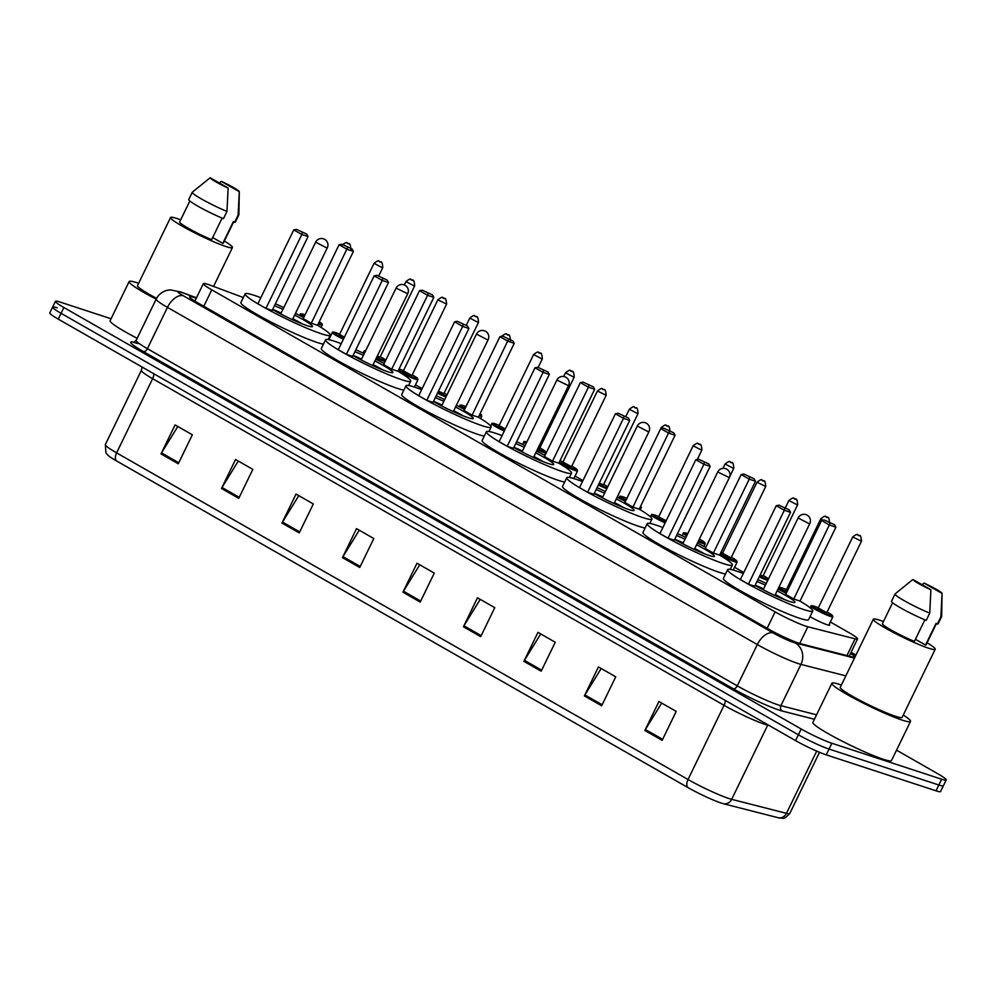 <?xml version="1.0" encoding="UTF-8"?>
<svg xmlns="http://www.w3.org/2000/svg" width="996" height="996" viewBox="0 0 996 996"><rect width="100%" height="100%" fill="white"/><g stroke="black" fill="none" stroke-linecap="round" stroke-linejoin="round"><path stroke-width="1.49" d="M829.158 624.43A12.948 1.245 -154.1 0 1 829.693 625.164A12.948 1.245 -154.1 0 1 827.265 624.778A12.948 1.245 -154.1 0 1 810.034 616.661M243.335 297.543L210.467 285.279A24.278 2.328 25.9 0 0 207.878 284.37A24.278 2.328 25.9 0 0 203.333 283.648A24.278 2.328 25.9 0 0 211.775 289.861L775.112 611.893A24.278 2.328 25.9 0 0 807.843 626.77L855.066 638.834A24.278 2.328 25.9 0 0 857.556 638.946A24.278 2.328 25.9 0 0 849.115 632.734L830.34 621.99M743.788 572.526L734.6 567.272M582.971 480.595L575.041 476.063M422.142 388.652L415.481 384.842M196.249 298.227A24.278 2.328 25.9 0 0 194.232 297.53A24.278 2.328 25.9 0 0 189.676 296.808A24.278 2.328 25.9 0 0 198.117 303.021L768.389 629.011A24.278 2.328 25.9 0 0 801.12 643.877L852.128 656.912A24.278 2.328 25.9 0 0 854.618 657.036A24.278 2.328 25.9 0 0 850.522 653.438M896.549 750.175L937.746 773.73A24.278 2.328 -154.1 0 1 946.2 779.943A24.278 2.328 -154.1 0 1 941.643 779.221L831.872 743.265A24.278 2.328 -154.1 0 1 801.195 728.997L63.881 307.527A24.278 2.328 -154.1 0 1 55.427 301.302A24.278 2.328 -154.1 0 1 59.984 302.037L111.066 318.757M946.2 779.943L943.386 785.744A24.278 2.328 -154.1 0 1 938.83 785.01L829.058 749.067A24.278 2.328 -154.1 0 1 798.381 734.799L61.067 313.317A24.278 2.328 -154.1 0 1 52.614 307.104A24.278 2.328 -154.1 0 1 57.17 307.826M52.614 307.104L49.8 312.893A24.278 2.328 -154.1 0 0 58.254 319.118L795.567 740.601A24.278 2.328 -154.1 0 0 826.244 754.856L936.016 790.812A24.278 2.328 -154.1 0 0 940.573 791.534L943.386 785.744A24.278 2.328 -154.1 0 1 938.83 785.01L829.058 749.067A24.278 2.328 -154.1 0 1 798.381 734.799L61.067 313.317A24.278 2.328 -154.1 0 1 52.614 307.104L55.427 301.302M662.141 740.364L676.209 711.393L658.929 701.508L644.86 730.491L662.141 740.364M661.68 703.076L645.408 729.508A6.474 3.71 119.8 0 0 644.86 730.491M601.659 705.791L615.727 676.819L598.447 666.934L584.378 695.918L601.659 705.791M601.198 668.503L584.926 694.934A6.474 3.71 119.8 0 0 584.378 695.918M541.177 671.217L555.245 642.246L537.965 632.36L523.896 661.344L541.177 671.217M540.716 633.929L524.444 660.348A6.474 3.71 119.8 0 0 523.896 661.344M480.695 636.643L494.763 607.66L477.482 597.787L463.414 626.77L480.695 636.643M480.234 599.355L463.949 625.774A6.474 3.71 119.8 0 0 463.414 626.77M178.272 463.775L192.353 434.791L175.072 424.919L160.991 453.902L178.272 463.775M177.811 426.487L161.539 452.906A6.474 3.71 119.8 0 0 160.991 453.902M238.754 498.349L252.835 469.365L235.554 459.492L221.473 488.476L238.754 498.349M238.293 461.061L222.021 487.48A6.474 3.71 119.8 0 0 221.473 488.476M299.248 532.922L313.317 503.939L296.036 494.066L281.955 523.049L299.248 532.922M298.788 495.635L282.503 522.053A6.474 3.71 119.8 0 0 281.955 523.049M359.73 567.496L373.799 538.512L356.518 528.639L342.45 557.623L359.73 567.496M359.27 530.208L342.985 556.627A6.474 3.71 119.8 0 0 342.45 557.623M420.212 602.07L434.281 573.086L417 563.213L402.932 592.197L420.212 602.07M419.752 564.782L403.467 591.201A6.474 3.71 119.8 0 0 402.932 592.197M778.449 817.791A8.093 7.296 -75.7 0 0 786.467 813.346A32.37 3.1 25.9 0 0 789.791 813.495C785.931 817.455 783.591 819.036 782.781 818.226L779.47 818.015A26.543 2.54 -154.1 0 1 778.449 817.791L723.644 803.784A26.543 2.54 -154.1 0 1 687.863 787.525L116.445 460.874A26.543 2.54 -154.1 0 1 108.178 455.483L105.95 452.993L105.339 444.577A32.37 3.1 25.9 0 0 116.607 452.869A8.093 4.631 119.8 0 0 116.445 460.874M156.16 299.161A43.7 4.183 -154.1 0 1 129.131 281.557A43.7 4.183 -154.1 0 1 137.323 282.864A43.7 4.183 -154.1 0 1 138.631 283.3M137.162 338.291A43.7 4.183 -154.1 0 1 110.133 320.675L129.131 281.557M224.361 241.032A34.387 3.299 -154.1 0 1 232.442 247.556A34.387 3.299 -154.1 0 1 225.98 246.535A34.387 3.299 -154.1 0 1 190.796 230.835A34.387 3.299 -154.1 0 1 170.565 217.514A34.387 3.299 -154.1 0 1 177.027 218.535A34.387 3.299 -154.1 0 1 180.687 219.83M156.584 298.339A34.387 3.299 -154.1 0 1 137.498 285.615L170.565 217.514M238.119 215.086L239.289 191.68L221.311 181.397A16.185 1.556 -154.1 0 1 239.289 191.68L238.891 214.75A25.896 2.478 -154.1 0 1 238.866 214.862A25.896 2.478 -154.1 0 1 238.119 215.086L234.608 222.332L233.35 221.61L222.793 243.348L212.671 237.558M233.699 221.809L223.341 243.136A24.278 2.328 -154.1 0 1 222.793 243.348M219.294 182.978L221.311 181.397M238.866 214.862L235.355 222.108A25.896 2.478 -154.1 0 1 234.608 222.332M222.108 218.112L211.638 239.687A24.278 2.328 -154.1 0 1 189.75 229.068A24.278 2.328 -154.1 0 1 179.666 221.934L189.838 200.968M228.134 188.032A16.185 1.556 -154.1 0 1 210.156 177.749L228.134 188.032L226.964 211.426A25.896 2.478 -154.1 0 1 203.321 200.009A25.896 2.478 -154.1 0 1 192.278 192.24A25.896 2.478 -154.1 0 1 192.353 192.153L210.156 177.749M226.964 211.426L223.453 218.672A25.896 2.478 -154.1 0 1 199.798 207.255A25.896 2.478 -154.1 0 1 188.767 199.486L192.278 192.24M352.074 248.975L341.852 244.219L352.074 248.975L353.418 251.378L347.168 249.336L339.101 244.717L303.22 318.62L311.287 323.239L317.537 325.281A47.335 4.532 -154.1 0 1 330.286 335.204A47.335 4.532 -154.1 0 1 321.409 333.785A47.335 4.532 -154.1 0 1 272.979 312.184A47.335 4.532 -154.1 0 1 245.128 293.857A47.335 4.532 -154.1 0 1 254.005 295.264A47.335 4.532 -154.1 0 1 260.828 297.717M323.439 344.155A47.335 4.532 -154.1 0 1 317.189 342.487A47.335 4.532 -154.1 0 1 268.758 320.874A47.335 4.532 -154.1 0 1 240.908 302.547L245.128 293.857M274.485 305.71A27.515 2.639 -154.1 0 1 283.001 309.395M294.654 315.047A27.515 2.639 -154.1 0 1 312.458 326.539A27.515 2.639 -154.1 0 1 307.291 325.717A27.515 2.639 -154.1 0 1 272.605 309.594M265.944 308.387L272.194 310.428L308.075 236.525L301.838 234.483L265.944 308.387L257.889 303.78L293.77 229.877L296.522 229.379L306.743 234.135L296.522 229.379M275.419 303.805A47.335 4.532 -154.1 0 1 283.848 307.652M295.501 313.317A47.335 4.532 -154.1 0 1 303.743 317.55M302.274 232.666L301.838 234.483L293.77 229.877M347.616 247.518L311.287 323.239M353.418 251.378L317.537 325.281M339.101 244.717L341.852 244.219M306.743 234.135L308.075 236.525M272.692 309.407A26.705 2.565 -154.1 0 1 281.208 313.093M292.861 318.745A26.705 2.565 -154.1 0 1 302.211 323.862M397.964 371.222A47.335 4.532 -154.1 0 1 410.701 381.169A47.335 4.532 -154.1 0 1 401.824 379.762A47.335 4.532 -154.1 0 1 353.393 358.149A47.335 4.532 -154.1 0 1 325.543 339.823A47.335 4.532 -154.1 0 1 334.419 341.23A47.335 4.532 -154.1 0 1 341.242 343.682M403.853 390.121A47.335 4.532 -154.1 0 1 397.603 388.452A47.335 4.532 -154.1 0 1 349.173 366.852A47.335 4.532 -154.1 0 1 321.322 348.513L325.543 339.823M354.9 351.675A27.515 2.639 -154.1 0 1 363.416 355.36M375.069 361.013A27.515 2.639 -154.1 0 1 392.872 372.516A27.515 2.639 -154.1 0 1 387.705 371.695A27.515 2.639 -154.1 0 1 353.02 355.56M346.359 354.352L352.609 356.394L388.49 282.503L382.252 280.449L346.359 354.352L338.291 349.745L374.185 275.842L376.936 275.344L387.158 280.1L376.936 275.344M355.833 349.77A47.335 4.532 -154.1 0 1 364.262 353.63M375.903 359.282A47.335 4.532 -154.1 0 1 384.157 363.528M391.702 369.205L397.952 371.247L433.833 297.343L427.583 295.302L391.702 369.205L383.634 364.586L419.515 290.695L422.267 290.197L432.488 294.941L422.267 290.197M382.688 278.631L382.252 280.449L374.185 275.842M428.031 293.484L427.583 295.302L419.515 290.695M432.488 294.941L433.833 297.343M387.158 280.1L388.49 282.503M353.107 355.385A26.705 2.565 -154.1 0 1 361.623 359.058M373.276 364.71A26.705 2.565 -154.1 0 1 382.626 369.827M372.653 365.544L407.725 293.77A6.474 6.474 0 0 0 405.111 285.317A6.474 6.474 0 0 0 396.072 288.118L407.725 293.77M512.903 340.918L502.681 336.162L512.903 340.918L514.247 343.309L507.997 341.267L499.93 336.66L464.049 410.564L472.116 415.17L478.366 417.212A47.335 4.532 -154.1 0 1 491.115 427.135A47.335 4.532 -154.1 0 1 482.238 425.728A47.335 4.532 -154.1 0 1 433.808 404.115A47.335 4.532 -154.1 0 1 405.957 385.788A47.335 4.532 -154.1 0 1 414.834 387.195A47.335 4.532 -154.1 0 1 421.657 389.648M484.268 436.086A47.335 4.532 -154.1 0 1 478.018 434.418A47.335 4.532 -154.1 0 1 429.587 412.817A47.335 4.532 -154.1 0 1 401.737 394.478L405.957 385.788M435.314 397.641A27.515 2.639 -154.1 0 1 443.83 401.326M455.483 406.978A27.515 2.639 -154.1 0 1 473.287 418.482A27.515 2.639 -154.1 0 1 468.12 417.66A27.515 2.639 -154.1 0 1 433.434 401.525M426.774 400.317L433.023 402.372L468.904 328.468L462.654 326.414L426.774 400.317L418.706 395.711L454.599 321.808L457.338 321.31L467.572 326.065L457.338 321.31M436.248 395.736A47.335 4.532 -154.1 0 1 444.677 399.595M456.317 405.248A47.335 4.532 -154.1 0 1 464.572 409.493M463.103 324.609L462.654 326.414L454.599 321.808M508.446 339.449L472.116 415.17M514.247 343.309L478.366 417.212M499.93 336.66L502.681 336.162M467.572 326.065L468.904 328.468M433.521 401.351A26.705 2.565 -154.1 0 1 442.037 405.023M453.69 410.676A26.705 2.565 -154.1 0 1 463.04 415.805M558.793 463.152A47.335 4.532 -154.1 0 1 571.53 473.1A47.335 4.532 -154.1 0 1 562.653 471.693A47.335 4.532 -154.1 0 1 514.222 450.08A47.335 4.532 -154.1 0 1 486.372 431.754A47.335 4.532 -154.1 0 1 495.249 433.173A47.335 4.532 -154.1 0 1 502.071 435.613M564.682 482.064A47.335 4.532 -154.1 0 1 558.432 480.383A47.335 4.532 -154.1 0 1 510.002 458.783A47.335 4.532 -154.1 0 1 482.151 440.444L486.372 431.754M515.729 443.606A27.515 2.639 -154.1 0 1 524.245 447.291M535.898 452.956A27.515 2.639 -154.1 0 1 553.701 464.447A27.515 2.639 -154.1 0 1 548.535 463.626A27.515 2.639 -154.1 0 1 513.849 447.503M507.188 446.283L513.438 448.337L549.319 374.434L543.069 372.38L507.188 446.283L499.12 441.676L535.014 367.773L537.753 367.275L547.987 372.031L537.753 367.275M516.663 441.701A47.335 4.532 -154.1 0 1 525.091 445.561M536.732 451.213A47.335 4.532 -154.1 0 1 544.986 455.458M552.531 461.136L558.781 463.177L594.662 389.287L588.412 387.232L552.531 461.136L544.463 456.529L580.344 382.626L583.096 382.128L593.317 386.884L583.096 382.128M543.517 370.574L543.069 372.38L535.014 367.773M588.86 385.415L588.412 387.232L580.344 382.626M593.317 386.884L594.662 389.287M547.987 372.031L549.319 374.434M513.936 447.316A26.705 2.565 -154.1 0 1 522.452 450.989M534.105 456.641A26.705 2.565 -154.1 0 1 543.455 461.771M533.483 457.475L568.542 385.701A6.474 6.474 0 0 0 565.94 377.26A6.474 6.474 0 0 0 556.901 380.049L568.542 385.701M673.732 432.849L663.51 428.093L673.732 432.849L675.076 435.252L668.826 433.198L660.759 428.591L624.878 502.494L632.946 507.101L639.195 509.155A47.335 4.532 -154.1 0 1 651.944 519.078A47.335 4.532 -154.1 0 1 643.067 517.659A47.335 4.532 -154.1 0 1 594.637 496.058A47.335 4.532 -154.1 0 1 566.786 477.719A47.335 4.532 -154.1 0 1 575.663 479.138A47.335 4.532 -154.1 0 1 582.486 481.578M645.097 528.029A47.335 4.532 -154.1 0 1 638.847 526.349A47.335 4.532 -154.1 0 1 590.416 504.748A47.335 4.532 -154.1 0 1 562.566 486.409L566.786 477.719M596.143 489.571A27.515 2.639 -154.1 0 1 604.659 493.269M616.312 498.921A27.515 2.639 -154.1 0 1 634.116 510.413A27.515 2.639 -154.1 0 1 628.949 509.591A27.515 2.639 -154.1 0 1 594.263 493.468M587.603 492.248L593.853 494.302L629.733 420.399L623.484 418.357L587.603 492.248L579.535 487.642L615.428 413.738L618.167 413.24L628.401 417.996L618.167 413.24M597.077 487.667A47.335 4.532 -154.1 0 1 605.506 491.526M617.147 497.178A47.335 4.532 -154.1 0 1 625.401 501.424M623.932 416.54L623.484 418.357L615.428 413.738M669.275 431.393L632.946 507.101M675.076 435.252L639.195 509.155M660.759 428.591L663.51 428.093M628.401 417.996L629.733 420.399M594.351 493.281A26.705 2.565 -154.1 0 1 602.866 496.954M614.52 502.619A26.705 2.565 -154.1 0 1 623.87 507.736M719.622 555.096A47.335 4.532 -154.1 0 1 732.359 565.043A47.335 4.532 -154.1 0 1 723.482 563.624A47.335 4.532 -154.1 0 1 675.051 542.023A47.335 4.532 -154.1 0 1 647.201 523.684A47.335 4.532 -154.1 0 1 656.078 525.104A47.335 4.532 -154.1 0 1 662.9 527.544M725.511 573.995A47.335 4.532 -154.1 0 1 719.261 572.327A47.335 4.532 -154.1 0 1 670.831 550.713A47.335 4.532 -154.1 0 1 642.98 532.387L647.201 523.684M676.558 535.537A27.515 2.639 -154.1 0 1 685.074 539.234M696.727 544.887A27.515 2.639 -154.1 0 1 714.53 556.378A27.515 2.639 -154.1 0 1 709.364 555.556A27.515 2.639 -154.1 0 1 674.666 539.434M668.017 538.226L674.267 540.268L710.148 466.365L703.898 464.323L668.017 538.226L659.95 533.607L695.843 459.716L698.582 459.218L708.803 463.962L698.582 459.218M677.479 533.644A47.335 4.532 -154.1 0 1 685.92 537.491M697.561 543.144A47.335 4.532 -154.1 0 1 705.815 547.389M713.36 553.066L719.61 555.121L755.491 481.217L749.241 479.163L713.36 553.066L705.293 548.46L741.173 474.557L743.925 474.059L754.146 478.815L743.925 474.059M704.346 462.505L703.898 464.323L695.843 459.716M749.689 477.358L749.241 479.163L741.173 474.557M754.146 478.815L755.491 481.217M708.803 463.962L710.148 466.365M674.765 539.247A26.705 2.565 -154.1 0 1 683.281 542.92M694.922 548.584A26.705 2.565 -154.1 0 1 704.284 553.701M694.312 549.419L729.371 477.632A6.474 6.474 0 0 0 726.769 469.191A6.474 6.474 0 0 0 717.73 471.98L729.371 477.632M834.561 524.78L824.339 520.024L834.561 524.78L835.905 527.183L829.656 525.141L821.588 520.522L785.707 594.425L793.775 599.032L800.025 601.086A47.335 4.532 -154.1 0 1 812.773 611.009A47.335 4.532 -154.1 0 1 803.897 609.589A47.335 4.532 -154.1 0 1 755.466 587.989A47.335 4.532 -154.1 0 1 727.615 569.65A47.335 4.532 -154.1 0 1 736.492 571.069A47.335 4.532 -154.1 0 1 743.315 573.522M812.773 611.009L808.553 619.699A47.335 4.532 -154.1 0 1 799.663 618.292A47.335 4.532 -154.1 0 1 751.245 596.679A47.335 4.532 -154.1 0 1 723.395 578.352L727.615 569.65M756.972 581.515A27.515 2.639 -154.1 0 1 765.488 585.2M777.141 590.852A27.515 2.639 -154.1 0 1 794.945 602.343A27.515 2.639 -154.1 0 1 789.778 601.522A27.515 2.639 -154.1 0 1 755.08 585.399M748.432 584.191L754.682 586.233L790.563 512.33L784.313 510.288L748.432 584.191L740.364 579.585L776.258 505.682L778.997 505.184L789.218 509.94L778.997 505.184M757.894 579.61A47.335 4.532 -154.1 0 1 766.335 583.457M777.976 589.122A47.335 4.532 -154.1 0 1 786.23 593.355M784.761 508.47L784.313 510.288L776.258 505.682M830.104 523.323L793.775 599.032M835.905 527.183L800.025 601.086M821.588 520.522L824.339 520.024M789.218 509.94L790.563 512.33M755.18 585.212A26.705 2.565 -154.1 0 1 763.695 588.897M775.336 594.55A26.705 2.565 -154.1 0 1 784.699 599.667M903.26 715.053A43.7 4.183 -154.1 0 1 910.493 721.453A43.7 4.183 -154.1 0 1 902.301 720.145A43.7 4.183 -154.1 0 1 857.593 700.2A43.7 4.183 -154.1 0 1 831.884 683.281A43.7 4.183 -154.1 0 1 840.089 684.576A43.7 4.183 -154.1 0 1 841.383 685.011M910.493 721.453L891.495 760.571A43.7 4.183 -154.1 0 1 883.303 759.263A43.7 4.183 -154.1 0 1 838.595 739.318A43.7 4.183 -154.1 0 1 812.885 722.399L831.884 683.281M927.114 642.756A34.387 3.299 -154.1 0 1 935.194 649.28A34.387 3.299 -154.1 0 1 928.745 648.247A34.387 3.299 -154.1 0 1 893.561 632.547A34.387 3.299 -154.1 0 1 873.33 619.238A34.387 3.299 -154.1 0 1 879.779 620.259A34.387 3.299 -154.1 0 1 883.44 621.554M935.194 649.28L902.127 717.381A34.387 3.299 -154.1 0 1 895.678 716.361A34.387 3.299 -154.1 0 1 860.494 700.661A34.387 3.299 -154.1 0 1 840.263 687.34L873.33 619.238M940.884 616.798L942.054 593.404L924.064 583.121A16.185 1.556 -154.1 0 1 942.054 593.404L941.656 616.474A25.896 2.478 -154.1 0 1 941.631 616.586A25.896 2.478 -154.1 0 1 940.884 616.798L937.361 624.044L936.103 623.322L925.545 645.059L915.424 639.283M936.452 623.533L926.093 644.86A24.278 2.328 -154.1 0 1 925.545 645.059M922.047 584.689L924.064 583.121M941.631 616.586L938.108 623.832A25.896 2.478 -154.1 0 1 937.361 624.044M924.873 619.836L914.39 641.412A24.278 2.328 -154.1 0 1 892.503 630.792A24.278 2.328 -154.1 0 1 882.431 623.658L892.603 602.692M930.899 589.757A16.185 1.556 -154.1 0 1 912.909 579.473L930.899 589.757L929.729 613.15A25.896 2.478 -154.1 0 1 906.074 601.733A25.896 2.478 -154.1 0 1 895.043 593.965A25.896 2.478 -154.1 0 1 895.118 593.877L912.909 579.473M929.729 613.15L926.205 620.396A25.896 2.478 -154.1 0 1 902.563 608.979A25.896 2.478 -154.1 0 1 891.52 601.211L895.043 593.965M203.806 306.27L211.775 289.861M846.936 655.592L855.066 638.834M799.726 643.478L807.843 626.77M767.144 628.302L775.112 611.893M196.399 297.929L182.542 292.762A16.185 1.556 25.9 0 0 180.824 292.152A16.185 1.556 25.9 0 0 183.413 295.812L773.27 632.995A16.185 1.556 25.9 0 0 793.725 642.507A16.185 1.556 25.9 0 0 795.094 642.918L854.456 658.082M845.828 675.861L800.958 664.394A32.37 3.1 -154.1 0 1 798.207 663.585A32.37 3.1 -154.1 0 1 757.309 644.561L167.453 307.378A32.37 3.1 -154.1 0 1 156.185 299.086L136.141 340.395A32.37 3.1 25.9 0 0 147.396 348.687L737.264 685.858A32.37 3.1 25.9 0 0 778.15 704.882A32.37 3.1 25.9 0 0 780.901 705.691L816.571 714.817M814.417 719.261L782.37 711.069A36.416 3.486 -154.1 0 1 733.268 688.759L143.412 351.576A4.046 2.316 119.8 0 0 147.396 348.687L167.453 307.378A16.185 9.263 -60.2 0 1 183.413 295.812M782.37 711.069A4.046 3.648 104.3 0 1 780.901 705.691L800.958 664.394A16.185 14.591 -75.7 0 0 795.094 642.918M143.412 351.576A36.416 3.486 -154.1 0 1 133.925 342.275M63.881 307.527L58.254 319.118M801.195 728.997L795.567 740.601M831.872 743.265L826.244 754.856M941.643 779.221L936.016 790.812M773.27 632.995A16.185 9.263 -60.2 0 0 757.309 644.561L737.264 685.858A4.046 2.316 119.8 0 1 733.268 688.759M855.875 655.169L851.032 652.392M182.542 292.762A16.185 11.367 -69.6 0 0 181.16 292.089L196.461 297.792M725.275 700.412A8.093 4.631 -60.2 0 1 724.055 705.317L152.625 378.679A32.37 3.1 -154.1 0 1 141.37 370.388L105.339 444.577M723.644 803.784A8.093 7.296 -75.7 0 0 731.674 799.34L767.692 725.15A32.37 3.1 -154.1 0 1 764.94 724.341A32.37 3.1 -154.1 0 1 724.055 705.317L688.024 779.507A32.37 3.1 25.9 0 0 731.674 799.34L786.467 813.346L816.695 751.109M687.863 787.525A8.093 4.631 -60.2 0 1 688.024 779.507L116.607 452.869L152.625 378.679A8.093 4.631 -60.2 0 0 153.845 373.761M769.248 725.549L767.692 725.15A8.093 7.296 104.3 0 1 767.891 724.777M420.698 601.061L403.467 591.201M360.216 566.475L342.985 556.627M299.734 531.901L282.503 522.053M239.252 497.328L222.021 487.48M178.77 462.754L161.539 452.906M481.18 635.635L463.949 625.774M541.675 670.208L524.444 660.348M602.157 704.782L584.926 694.934M662.639 739.356L645.408 729.508M326.09 247.606L327.31 247.805A6.474 6.474 0 0 0 324.696 239.351A6.474 6.474 0 0 0 315.657 242.14L326.09 247.606M486.92 339.536L488.14 339.736A6.474 6.474 0 0 0 485.525 331.282A6.474 6.474 0 0 0 476.486 334.083L486.92 339.536M647.749 431.48L648.956 431.666A6.474 6.474 0 0 0 646.354 423.225A6.474 6.474 0 0 0 637.316 426.014L647.749 431.48M808.578 523.41L809.785 523.61A6.474 6.474 0 0 0 807.183 515.156A6.474 6.474 0 0 0 798.145 517.945L808.578 523.41M321.061 327.398L322.243 324.97A12.139 1.158 -154.1 0 1 319.965 324.609A12.139 1.158 -154.1 0 1 318.172 323.961M303.967 317.089A12.139 1.158 -154.1 0 1 300.406 314.363C300.008 313.665 301.041 313.64 303.506 314.288L305.062 314.848M305.05 314.848A11.33 1.083 25.9 0 0 303.606 314.338A11.33 1.083 25.9 0 0 304.365 316.28M318.571 323.14A11.33 1.083 25.9 0 0 319.741 323.551A11.33 1.083 25.9 0 0 319.243 321.77L322.044 323.837L322.243 324.97M347.691 243.261L348.837 243.92L347.691 243.261M343.383 339.275A12.139 1.158 -154.1 0 1 332.315 332.614C331.917 331.905 332.95 331.88 335.415 332.527L339.648 334.183A11.33 1.083 25.9 0 0 335.528 332.577A11.33 1.083 25.9 0 0 334.469 333.349A11.33 1.083 25.9 0 0 343.769 338.478M381.866 267.438L374.048 263.342C377.185 260.877 378.878 260.193 379.103 261.288C380.123 263.567 382.041 258.3 382.788 267.575L381.866 267.438M379.601 261.512L380.746 262.16L379.601 261.512M374.048 263.342L339.574 334.345L344.392 337.196M344.006 337.993L339.076 334.743M385.153 361.473A12.139 1.158 -154.1 0 1 383.784 361.087A12.139 1.158 -154.1 0 1 376.488 358.087M365.121 351.862A12.139 1.158 -154.1 0 1 364.225 350.853L365.843 350.368M376.874 357.29A11.33 1.083 25.9 0 0 383.56 360.042A11.33 1.083 25.9 0 0 385.664 360.403M378.53 356.394L379.526 357.738L377.123 356.78M377.509 355.983L379.252 356.829M413.788 285.678L405.957 281.582C409.107 279.117 410.788 278.432 411.012 279.527C412.033 281.818 413.95 276.539 414.697 285.827L413.788 285.678M411.51 279.752L412.668 280.411L411.51 279.752M385.701 360.34A11.33 1.083 25.9 0 0 380.298 356.668L385.763 360.203M414.398 387.058L417.971 379.7A12.139 1.158 -154.1 0 1 415.693 379.339A12.139 1.158 -154.1 0 1 398.139 370.861M403.467 370.674A11.33 1.083 25.9 0 0 399.346 369.055A11.33 1.083 25.9 0 0 399.06 368.968L403.48 370.661M398.549 370.014A11.33 1.083 25.9 0 0 415.469 378.281A11.33 1.083 25.9 0 0 412.207 374.907L417.262 378.044L417.971 379.7M410.439 374.645L411.448 375.978L402.894 371.222M412.132 375.069L446.606 304.066L437.867 299.821L403.392 370.823L411.161 375.069M443.419 297.991L444.577 298.651L443.419 297.991M445.947 396.981A12.139 1.158 -154.1 0 1 437.481 393.196M437.867 392.399A11.33 1.083 25.9 0 0 446.345 396.159M442.349 392.885L443.357 394.217L438.103 391.914M438.489 391.117L443.071 393.308M477.607 322.156L469.788 318.06C472.926 315.595 474.606 314.91 474.831 316.006C475.864 318.297 477.781 313.03 478.516 322.306L477.607 322.156M475.329 316.23L476.486 316.89L475.329 316.23M447.005 394.802A11.33 1.083 25.9 0 0 444.116 393.146L447.005 394.802M480.645 418.557L481.803 416.179A12.139 1.158 -154.1 0 1 479.524 415.818A12.139 1.158 -154.1 0 1 479.113 415.681M464.796 409.032A12.139 1.158 -154.1 0 1 459.965 405.584C459.567 404.874 460.6 404.849 463.065 405.497L465.979 406.592A11.33 1.083 25.9 0 0 463.165 405.546A11.33 1.083 25.9 0 0 465.182 408.223M501.698 336.312L501.698 336.312C504.835 333.847 506.528 333.162 506.752 334.258C507.773 336.536 509.691 331.27 510.425 340.545M507.25 334.482L508.396 335.129L507.25 334.482M479.512 414.834A11.33 1.083 25.9 0 0 480.035 413.776L481.803 416.179M504.262 431.106A12.139 1.158 -154.1 0 1 491.875 423.823C491.476 423.126 492.51 423.101 494.987 423.748L499.208 425.392A11.33 1.083 25.9 0 0 495.087 423.786A11.33 1.083 25.9 0 0 494.34 424.782A11.33 1.083 25.9 0 0 504.648 430.309M541.438 358.647L533.607 354.551C536.757 352.086 538.438 351.401 538.662 352.497C539.683 354.788 541.6 349.509 542.347 358.784L541.438 358.647M539.16 352.721L540.305 353.381L539.16 352.721M533.607 354.551L499.133 425.553L505.283 429.002M504.897 429.799L498.635 425.952M544.414 455.16L545.621 452.67A12.139 1.158 -154.1 0 1 543.343 452.309A12.139 1.158 -154.1 0 1 537.379 449.893M525.9 443.905A12.139 1.158 -154.1 0 1 523.784 442.062C523.386 441.365 524.431 441.34 526.896 441.987M526.834 441.975A11.33 1.083 25.9 0 0 526.311 443.058M537.765 449.096A11.33 1.083 25.9 0 0 543.119 451.25A11.33 1.083 25.9 0 0 539.857 447.876L544.899 451.014L545.621 452.67M538.811 448.038L539.82 448.748L538.425 447.739L539.097 448.947L538.027 448.561M573.347 376.886L565.516 372.79C568.666 370.325 570.347 369.641 570.571 370.736C571.604 373.027 573.522 367.748 574.256 377.036L573.347 376.886M571.069 370.96L572.227 371.62L571.069 370.96M573.821 478.553L577.543 470.909A12.139 1.158 -154.1 0 1 575.265 470.548A12.139 1.158 -154.1 0 1 558.943 462.841M559.341 462.02A11.33 1.083 25.9 0 0 575.041 469.49A11.33 1.083 25.9 0 0 571.766 466.116L576.821 469.253L577.543 470.909M569.998 465.854L571.007 467.186L562.454 462.43M571.692 466.277L606.166 395.275L597.438 391.03L562.952 462.032L570.72 466.277M602.978 389.199L604.136 389.859L602.978 389.199M563.026 461.883A11.33 1.083 25.9 0 0 560.001 460.65L563.039 461.87M606.888 488.687A12.139 1.158 -154.1 0 1 598.347 485.052M598.733 484.255A11.33 1.083 25.9 0 0 606.95 487.729A11.33 1.083 25.9 0 0 607.299 487.841M601.908 484.093L602.916 485.425L598.97 483.77M599.355 482.973L602.63 484.529M637.166 413.377L629.348 409.269C632.485 406.804 634.166 406.119 634.39 407.227C635.423 409.505 637.34 404.239 638.075 413.514L637.166 413.377M634.9 407.439L636.046 408.099L634.9 407.439M607.797 486.82A11.33 1.083 25.9 0 0 603.676 484.367L607.797 486.807M625.637 500.938A12.139 1.158 -154.1 0 1 619.524 496.792C619.126 496.095 620.159 496.058 622.637 496.705L626.858 498.361A11.33 1.083 25.9 0 0 622.737 496.755A11.33 1.083 25.9 0 0 626.023 500.141M662.216 428.33L661.257 427.521C664.394 425.055 666.087 424.371 666.312 425.466C667.332 427.757 669.25 422.478 669.997 431.754M666.81 425.69L667.955 426.35L666.81 425.69M661.257 427.521L626.783 498.573M640.229 509.74L641.362 507.387A12.139 1.158 -154.1 0 1 640.079 507.325M665.141 522.925A12.139 1.158 -154.1 0 1 651.434 515.032C651.035 514.334 652.069 514.31 654.546 514.957L658.767 516.6A11.33 1.083 25.9 0 0 654.646 514.994A11.33 1.083 25.9 0 0 654.272 516.227A11.33 1.083 25.9 0 0 665.527 522.128M700.997 449.856L693.166 445.76C696.316 443.295 697.997 442.61 698.221 443.706C699.242 445.996 701.159 440.718 701.906 450.005L700.997 449.856M698.719 443.93L699.877 444.59L698.719 443.93M693.166 445.76L658.692 516.762L666.2 520.746M665.801 521.568L658.194 517.161M703.948 546.418L705.18 543.878A12.139 1.158 -154.1 0 1 702.915 543.517A12.139 1.158 -154.1 0 1 698.271 541.7M686.705 535.873A12.139 1.158 -154.1 0 1 683.356 533.271C682.957 532.574 683.991 532.549 686.456 533.196L687.775 533.669A11.33 1.083 25.9 0 0 686.555 533.246A11.33 1.083 25.9 0 0 687.103 535.051M698.657 540.89A11.33 1.083 25.9 0 0 702.69 542.459A11.33 1.083 25.9 0 0 699.516 539.135L704.471 542.222L705.18 543.878M699.341 539.247L698.968 540.255M732.907 468.095L725.088 463.999C728.225 461.534 729.906 460.849 730.13 461.945C731.164 464.236 733.081 458.969 733.815 468.245L732.907 468.095M730.628 462.169L731.786 462.829L730.628 462.169M733.23 570.073L737.102 562.118A12.139 1.158 -154.1 0 1 734.824 561.756A12.139 1.158 -154.1 0 1 719.772 554.784M720.158 553.975A11.33 1.083 25.9 0 0 734.6 560.698A11.33 1.083 25.9 0 0 731.325 557.324L736.38 560.462L737.102 562.118M729.558 557.063L730.566 558.395L722.025 553.639M731.251 557.486L765.725 486.484L756.997 482.238L722.511 553.241L730.28 557.486M762.55 480.408L763.695 481.068L762.55 480.408M722.598 553.091A11.33 1.083 25.9 0 0 720.93 552.394L722.598 553.079M767.854 580.332A12.139 1.158 -154.1 0 1 766.733 579.996A12.139 1.158 -154.1 0 1 759.226 576.883M759.612 576.086A11.33 1.083 25.9 0 0 766.509 578.95A11.33 1.083 25.9 0 0 768.314 579.373M761.479 575.302L762.475 576.634L759.848 575.588M760.234 574.792L762.189 575.738M796.725 504.586L788.907 500.49C792.044 498.025 793.737 497.34 793.961 498.436C794.982 500.714 796.9 495.448 797.647 504.723L796.725 504.586M794.459 498.66L795.605 499.307L794.459 498.66M768.514 578.975A11.33 1.083 25.9 0 0 763.235 575.576L768.538 578.925M786.479 592.832A12.139 1.158 -154.1 0 1 779.084 588.001C778.685 587.304 779.719 587.279 782.196 587.926L786.417 589.57A11.33 1.083 25.9 0 0 782.296 587.964A11.33 1.083 25.9 0 0 786.865 592.035M823.032 520.261L820.816 518.729C823.966 516.264 825.647 515.579 825.871 516.675C826.892 518.966 828.809 513.687 829.556 522.975M826.369 516.899L827.527 517.559L826.369 516.899M820.816 518.729L786.342 589.732L787.525 590.678M787.126 591.5L785.844 590.13M830.552 616.487A12.139 1.158 -154.1 0 1 818.139 610.946A12.139 1.158 -154.1 0 1 810.993 606.24C810.595 605.543 811.64 605.518 814.106 606.166L818.326 607.809A11.33 1.083 25.9 0 0 814.205 606.203A11.33 1.083 25.9 0 0 816.023 608.768A11.33 1.083 25.9 0 0 830.328 615.428A11.33 1.083 25.9 0 0 827.066 612.054L832.121 615.192L832.83 616.848A12.139 1.158 -154.1 0 1 830.552 616.487M825.298 611.793L826.307 613.125L817.753 608.369M826.991 612.216L861.465 541.214L852.725 536.969L818.251 607.971L826.02 612.216M858.278 535.138L859.436 535.798L858.278 535.138M194.855 301.091L203.333 283.648M849.202 656.165L857.556 638.946M181.16 292.089L170.229 289.861L166.892 290.371C162.049 291.704 158.476 294.617 156.185 299.086M138.071 343.558L133.414 342.363L136.141 340.395M855.925 655.069L851.082 652.293M789.791 813.495L819.509 752.304M142.142 367.076L141.37 370.388M232.442 247.556L213.555 286.437M330.286 335.204L328.17 339.561M315.657 242.14L280.698 313.964M292.475 319.529L327.31 247.805M410.701 381.169L408.584 385.527M361.249 359.842L396.072 288.118M491.115 427.135L488.999 431.492M441.664 405.808L476.486 334.083M453.317 411.634L488.14 339.736M571.53 473.1L569.413 477.458M522.078 451.773L556.901 380.049M651.944 519.078L649.828 523.423M637.316 426.014L602.356 497.838M614.134 503.403L648.956 431.666M732.359 565.043L730.242 569.401M717.73 471.98L682.77 543.804M798.145 517.945L763.185 589.769M774.963 595.334L809.785 523.61M342.138 245.091C345.276 242.626 346.957 241.941 347.181 243.049C348.214 245.327 350.131 240.061 350.866 249.336M300.406 314.363L299.846 315.52M332.315 332.614L328.879 339.686M382.788 267.575L378.729 275.929M339.648 334.93L338.976 334.756L339.574 334.345M405.957 281.582L404.326 284.943M364.225 350.853L363.142 353.094M414.697 285.827L380.223 356.829M437.867 299.821C441.016 297.356 442.697 296.671 442.921 297.767C443.955 300.057 445.872 294.791 446.606 304.066M403.48 371.408L402.807 371.234L403.392 370.823M469.788 318.06L466.265 325.319M478.516 322.306L444.042 393.308M459.965 405.584L459.38 406.791M491.875 423.823L490.779 426.076M542.347 358.784L538.164 367.412M499.22 426.139L498.535 425.964L499.133 425.553M565.516 372.79L563.724 376.476M523.784 442.062L522.639 444.415M574.256 377.036L539.782 448.038M597.438 391.03C600.576 388.565 602.256 387.88 602.48 388.975C603.514 391.266 605.431 386 606.166 395.275M563.039 462.617L562.367 462.443L562.952 462.032M629.348 409.269L625.824 416.527M638.075 413.514L603.601 484.517M619.524 496.792L618.902 498.062M626.858 499.108L626.185 498.934L626.783 498.523M641.362 507.387L640.789 505.856M651.434 515.032L650.55 516.862M701.906 450.005L697.325 459.442M658.779 517.347L658.107 517.173L658.692 516.762M725.088 463.999L722.959 468.369M683.356 533.271L682.148 535.748M733.815 468.245L729.794 476.524M756.997 482.238C760.135 479.773 761.816 479.088 762.04 480.184C763.073 482.475 764.99 477.209 765.725 486.484M722.598 553.826L721.926 553.652L722.511 553.241M788.907 500.49L785.383 507.736M797.647 504.723L763.16 575.725M779.084 588.001L778.436 589.346M786.429 590.317L785.744 590.142L786.342 589.732M852.725 536.969C855.875 534.503 857.556 533.819 857.78 534.914C858.813 537.205 860.731 531.939 861.465 541.214M810.993 606.24L810.234 607.821M832.83 616.848L828.772 625.202M818.339 608.556L817.666 608.382L818.251 607.971"/></g></svg>

